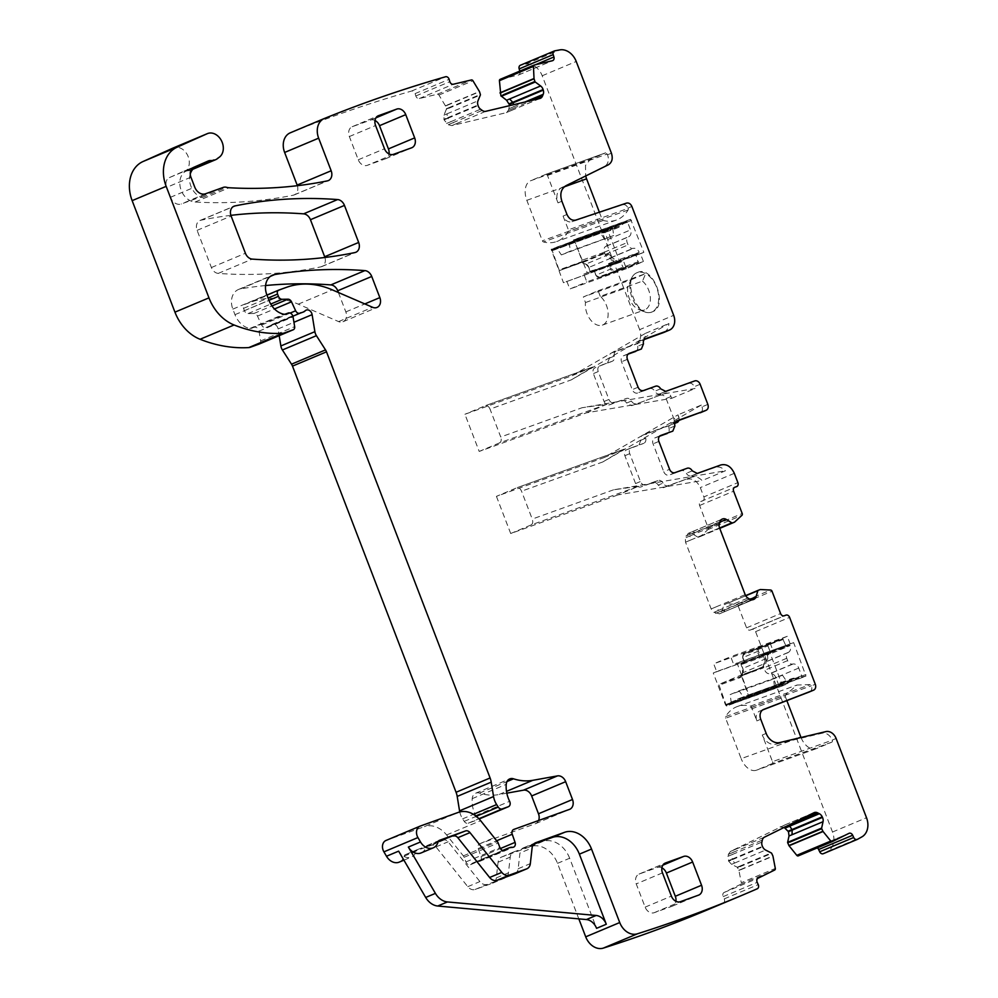 <?xml version="1.0" encoding="UTF-8"?>
<svg xmlns="http://www.w3.org/2000/svg" width="998" height="998" viewBox="0 0 998 998"><rect width="100%" height="100%" fill="white"/><g stroke="black" fill="none" stroke-linecap="round" stroke-linejoin="round"><path stroke-width="0.75" stroke-dasharray="4.99 3.74" d="M635.065 344.51L639.93 342.464A12.45 9.618 67.2 0 0 640.292 342.326A12.45 9.618 67.2 0 0 645.556 333.307L572.278 375.622L464.931 414.27L479.19 451.433L586.55 412.798L671.666 398.327L670.968 396.518A4.978 3.842 67.2 0 0 665.566 393.175L631.647 405.675L626.594 403.08L631.447 401.046A4.978 3.842 67.2 0 0 626.395 398.452L614.331 402.805A4.978 3.842 67.2 0 1 608.93 399.45L598.226 371.58A4.978 3.842 67.2 0 1 599.923 365.68A4.978 3.842 67.2 0 1 600.06 365.63L612.236 361.251A4.978 3.842 67.2 0 0 612.373 361.189L607.37 363.297L609.454 358.132A4.978 3.842 67.2 0 1 611.387 353.03A4.978 3.842 67.2 0 1 611.537 352.98L635.065 344.51A12.45 9.618 67.2 0 0 635.427 344.372A12.45 9.618 67.2 0 0 639.656 329.639L673.675 315.343M663.969 332.371A12.45 9.618 67.2 0 0 668.872 323.502L571.33 379.851L490.03 409.118C488.783 406.361 487.211 405.225 485.34 405.687L464.931 414.27M645.556 333.307L668.872 323.502M639.93 342.464L616.402 350.934A4.978 3.842 67.2 0 0 616.253 350.997A4.978 3.842 67.2 0 0 614.319 356.099A4.978 3.842 67.2 0 1 612.373 361.189M612.236 361.251L595.207 367.676C593.111 368.724 592.5 370.707 593.373 373.614L604.064 401.495C605.362 404.24 607.158 405.35 609.466 404.839L626.395 398.452M626.594 403.08A4.978 3.842 67.2 0 0 621.542 400.497M631.647 405.675L665.566 393.175M691.651 477.206L663.258 487.723L658.206 485.128L663.059 483.094A4.978 3.842 -112.8 0 0 668.124 485.677L691.651 477.206A12.45 9.618 -112.8 0 1 702.093 480.587L618.061 494.883L638.471 486.313L531.111 524.948C532.782 523.925 533.157 521.966 532.246 519.072L521.542 491.203C520.282 488.446 518.723 487.311 516.839 487.773L496.43 496.355L603.79 457.708L678.004 414.844L678.702 416.653L673.837 418.686L666.115 398.564A4.978 3.842 67.2 0 0 660.713 395.22M673.837 418.686C674.698 421.605 674.087 423.576 672.003 424.637L642.949 435.103A4.978 3.842 67.2 0 0 642.799 435.153A4.978 3.842 67.2 0 0 640.866 440.255L638.782 445.407L643.785 443.312A4.978 3.842 -112.8 0 1 643.635 443.374L626.719 449.749A4.978 3.842 67.2 0 0 626.569 449.811A4.978 3.842 67.2 0 0 624.873 455.699L635.576 483.581A4.978 3.842 67.2 0 0 640.978 486.924L645.843 484.878A4.978 3.842 67.2 0 1 640.442 481.535L629.738 453.666A4.978 3.842 67.2 0 1 631.422 447.765A4.978 3.842 67.2 0 1 631.572 447.715L643.635 443.374M658.206 485.128A4.978 3.842 67.2 0 0 653.154 482.545L640.978 486.924M686.786 479.252C692.55 477.967 697.053 480.749 700.297 487.61L703.864 496.904L737.884 482.62M698.338 537.236L700.584 536.388L707.906 529.601A1.659 1.285 67.2 0 0 708.181 527.83L699.61 505.487A3.318 2.557 67.2 0 1 700.733 501.557A3.318 2.557 67.2 0 1 700.833 501.52L702.642 500.871A3.318 2.557 67.2 0 0 702.729 500.834A3.318 2.557 67.2 0 0 703.864 496.904M700.409 536.487L734.603 522.091M697.827 537.161L692.288 533.73L688.271 533.369L685.302 537.91L685.539 542.188L711.162 608.942L713.869 612.335L719.608 613.745L721.978 611.088L723.862 604.988L726.332 603.703L724.199 604.601L726.469 603.827L736.599 604.326L770.618 590.043M685.888 536.026L690.292 534.179L692.026 531.784L688.109 533.431L721.953 519.222M721.978 611.088L725.01 609.815L723.4 612.161L719.608 613.745L753.615 599.461M823.387 853.652A2027.624 1565.949 67.2 0 0 827.853 851.182A16.592 12.812 67.2 0 0 832.507 832.02L755.586 631.647A3.318 2.557 67.2 0 0 751.981 629.414L750.172 630.075A3.318 2.557 67.2 0 1 746.566 627.842L737.996 605.499A1.659 1.285 67.2 0 0 736.599 604.326M817.275 847.888A3.318 2.557 67.2 0 0 815.054 847.601A3.318 2.557 67.2 0 0 814.954 847.651L848.961 833.355M798.363 855.835L814.954 847.651M784.166 827.429L780.012 826.98L814.218 812.609M785.114 824.835L730.436 851.444L728.303 854.388L728.665 861.199L731.571 864.343L737.26 867.225L738.869 870.256L741.289 882.719L775.309 868.435M707.033 910.014A2027.612 1565.949 67.2 0 0 723.325 903.04A3.318 2.557 67.2 0 0 724.224 898.886L723.176 896.628A3.318 2.557 67.2 0 1 724.086 892.486L740.678 884.303A1.659 1.285 67.2 0 0 741.289 882.719M399.237 862.122A12.45 9.618 67.2 0 0 404.065 856.222A3.318 2.557 67.2 0 1 405.363 854.65A3.318 2.557 67.2 0 1 405.45 854.612L431.523 845.231A4.978 3.842 67.2 0 1 435.964 846.89L467.775 886.673A8.296 6.412 67.2 0 0 475.173 889.455L492.613 883.18A8.296 6.412 67.2 0 0 492.85 883.08A8.296 6.412 67.2 0 0 496.305 877.903L498.077 862.222A8.296 6.412 67.2 0 1 501.532 857.057A8.296 6.412 67.2 0 1 501.782 856.958L530.499 846.628A24.888 19.224 67.2 0 1 557.508 863.345L578.828 918.859M420.245 826.082L386.238 840.378L424.387 826.643L458.406 812.36M538.596 820.506A8.296 6.412 67.2 0 1 535.664 823.6A8.296 6.412 67.2 0 1 535.427 823.699L479.801 843.722A4.154 3.206 67.2 0 0 479.676 843.759A4.154 3.206 67.2 0 0 478.217 848.525L481.048 856.671A4.154 3.206 67.2 0 1 479.589 861.424A4.154 3.206 67.2 0 1 478.279 861.598A8.296 6.412 67.2 0 0 475.921 861.86L473.376 862.771A8.296 6.412 67.2 0 0 473.139 862.871A8.296 6.412 67.2 0 0 471.405 864.068A4.154 3.206 67.2 0 1 470.545 864.667A4.154 3.206 67.2 0 1 465.916 861.935L464.132 857.282A4.154 3.206 67.2 0 0 463.334 855.885L446.617 834.964A24.888 19.224 67.2 0 0 424.387 826.643M506.822 793.16L498.763 794.608L506.497 791.364M459.754 811.935A16.592 12.812 67.2 0 0 462.623 818.859L464.232 821.379A4.154 3.206 67.2 0 0 468.249 823.2L474.3 821.017A4.154 3.206 67.2 0 0 474.412 820.98A4.154 3.206 67.2 0 0 475.622 815.603A26.547 20.509 67.2 0 1 472.216 798.637A8.296 6.412 67.2 0 1 475.697 793.198A8.296 6.412 67.2 0 1 479.502 793.098A58.084 44.86 67.2 0 0 498.763 794.608M338.384 292.501L345.832 311.9A8.296 6.412 67.2 0 1 343.013 321.73A8.296 6.412 67.2 0 1 338.596 321.593L298.252 304.153A91.267 70.496 67.2 0 0 252.369 301.646L244.76 304.39A3.318 2.557 67.2 0 0 244.66 304.427A3.318 2.557 67.2 0 0 243.537 308.357L244.41 310.64A4.154 3.206 67.2 0 0 248.078 313.572L253.941 313.484A4.154 3.206 67.2 0 1 257.472 316.092L261.626 325.049A4.154 3.206 67.2 0 0 265.992 327.506L269.285 326.321A8.296 6.412 67.2 0 0 269.522 326.234A8.296 6.412 67.2 0 0 271.194 325.086A4.978 3.842 67.2 0 1 272.204 324.4A4.978 3.842 67.2 0 1 278.093 328.928L279.191 335.665M265.58 285.54A580.824 448.576 67.2 0 0 240.693 288.834A16.592 12.812 67.2 0 0 238.485 289.482A16.592 12.812 67.2 0 0 232.846 309.118L234.967 314.669A19.91 15.382 67.2 0 0 249.824 328.504A4.154 3.206 67.2 0 0 251.234 328.417L288.272 313.035M259.368 343.986A3.318 2.557 67.2 0 0 260.628 340.929L259.031 331.149A4.154 3.206 67.2 0 0 254.253 327.332M297.367 185.703A8.296 6.412 67.2 0 1 294.323 194.884A8.296 6.412 67.2 0 1 293.387 195.171A604.064 466.515 67.2 0 1 195.109 202.033A16.592 12.812 67.2 0 1 180.85 189.346A16.592 12.812 67.2 0 1 185.079 171.619A13.273 10.254 67.2 0 0 187.624 155.351A13.273 10.254 67.2 0 0 173.577 147.829M446.343 108.732L448.476 107.834L446.331 109.331L445.395 105.788L438.933 95.047A1.659 1.285 67.2 0 0 437.398 94.236L419.31 98.528A3.318 2.557 67.2 0 1 415.829 95.97L415.106 93.6A3.318 2.557 67.2 0 0 411.625 91.03A2027.612 1565.949 67.2 0 0 290.742 132.622A2028.809 1566.86 67.2 0 0 290.393 132.771M446.331 109.331L443.973 115.119L444.06 119.885L448.202 124.713L451.807 125.598L505.849 112.774L508.444 110.416L509.529 105.676M506.373 112.599L511.3 110.528L506.373 112.599M519.846 71.083L519.896 71.27A3.318 2.557 67.2 0 1 518.673 74.925A3.318 2.557 67.2 0 1 518.361 75.025L500.285 79.316M639.656 329.639L542.201 75.761A16.592 12.812 67.2 0 0 525.759 64.184A2027.624 1565.949 67.2 0 0 520.707 65.132L554.713 50.848M230.887 215.356A580.824 448.576 67.2 0 0 200.847 220.234A8.296 6.412 67.2 0 0 199.924 220.521A8.296 6.412 67.2 0 0 197.105 230.338L211.389 267.539A8.296 6.412 67.2 0 0 218.25 273.402A580.824 448.576 67.2 0 0 320.919 266.84A8.296 6.412 67.2 0 0 321.843 266.566A8.296 6.412 67.2 0 0 324.911 257.484M558.007 202.868L547.49 175.473A1.659 1.048 70.2 0 0 545.918 174.326L605.674 152.819L607.533 154.802A9.955 7.685 -112.8 0 1 604.476 166.429L562.074 187.35A13.273 10.254 -112.8 0 0 558.007 202.868L561.886 201.234M545.956 174.313L605.674 152.819L590.342 159.268L585.489 165.481L585.664 175.997M599.374 212.2L602.093 219.298A1.659 1.048 -109.8 0 0 603.191 220.458A49.788 31.599 -109.8 0 0 616.365 220.059A49.788 31.599 -109.8 0 0 628.079 210.004A1.659 1.048 -109.8 0 0 628.091 208.37L568.373 229.864A1.659 1.048 -109.8 0 1 568.349 231.499A49.788 31.599 -109.8 0 1 556.635 241.553A49.788 31.599 -109.8 0 1 543.461 241.953A1.659 1.048 -109.8 0 1 542.363 240.792L526.832 200.324A16.592 10.529 70.2 0 1 530.612 180.763L590.342 159.268M566.964 214.458L563.084 216.092A8.296 6.412 -112.8 0 0 571.979 221.706L622.652 204.74A4.978 3.842 -112.8 0 1 627.991 208.108L628.091 208.37M643.411 261.513L640.442 253.766L643.847 252.344L630.636 219.311L618.96 226.509L607.745 228.929L607.782 230.438L620.032 262.349L623.438 260.915L626.407 268.662L643.411 261.513L586.824 281.885L583.855 274.138L640.442 253.766M637.485 272.541C652.892 264.67 668.86 306.274 652.53 311.738C637.136 319.61 621.155 277.993 637.485 272.541L637.198 272.629A20.995 13.323 70.2 0 1 645.681 273.614A20.995 13.323 70.2 0 1 658.356 293.699A20.995 13.323 70.2 0 1 651.831 311.987A20.995 13.323 70.2 0 1 651.42 312.149A20.995 13.323 70.2 0 1 644.321 311.8A20.995 13.323 70.2 0 1 630.911 279.827A20.995 13.323 70.2 0 1 631.946 277.419A20.995 13.323 70.2 0 1 636.786 272.791A20.995 13.323 70.2 0 1 637.198 272.629M652.53 311.738L651.42 312.149M644.371 339.47L639.718 341.141L645.269 338.809M643.473 343.848L637.635 346.294A4.978 3.842 -112.8 0 1 639.581 341.191A4.978 3.842 -112.8 0 1 639.718 341.141M637.635 346.294A4.978 3.842 -112.8 0 1 635.838 351.333M628.041 354.153L623.388 355.824A4.978 3.842 -112.8 0 0 623.251 355.887A4.978 3.842 -112.8 0 0 621.554 361.775L632.258 389.657A4.978 3.842 -112.8 0 0 637.66 393L649.723 388.659A4.978 3.842 -112.8 0 1 654.775 391.241A4.978 3.842 -112.8 0 0 659.84 393.836L688.894 383.369A4.978 3.842 -112.8 0 1 694.296 386.713L694.995 388.521L582.034 407.733L500.734 436.987L490.03 409.118M631.447 401.046A4.978 3.842 67.2 0 0 636.512 403.629M671.666 398.327L694.995 388.521M707.856 404.402L702.031 406.847L701.332 405.051L678.004 414.844M678.702 416.653A4.978 3.842 -112.8 0 1 678.852 420.482M674.86 423.327L647.802 433.057A4.978 3.842 67.2 0 0 647.665 433.12A4.978 3.842 67.2 0 0 645.718 438.209A4.978 3.842 -112.8 0 1 643.785 443.312M663.059 483.094A4.978 3.842 67.2 0 0 658.006 480.5L645.843 484.878M720.805 464.968L714.98 467.413A12.45 9.618 -112.8 0 1 725.421 470.794L702.093 480.587M692.288 533.73L695.307 532.458L692.363 531.672L688.682 533.219M685.539 542.188L690.466 540.118L689.967 535.951L685.302 537.91M711.162 608.942L716.09 606.871L718.523 610.377L713.869 612.335M715.578 613.396L719.995 611.537L722.939 612.323L719.184 613.907M745.731 595.794L724.186 604.613M797.839 738.258L741.165 758.655L725.633 718.198L785.351 696.704L785.376 695.07L797.09 685.015L810.264 684.616L811.399 685.9L815.291 684.266M785.351 696.704L786.848 700.608M801.02 737.51A16.592 10.529 -109.8 0 0 816.227 748.7A16.592 10.529 -109.8 0 0 816.551 748.575L831.858 742.138A1.659 1.048 -109.8 0 0 832.232 740.179L772.514 761.674L762.285 735.027A13.273 10.254 67.2 0 0 775.833 744.196L779.712 742.562M775.833 744.196L822.04 733.231A9.955 7.685 67.2 0 1 832.207 740.104L832.232 740.179M790.254 644.059L787.285 636.312L770.281 643.461L773.25 651.207L769.845 652.63L782.095 684.541L783.056 685.663L785.975 684.441L794.732 678.465L805.96 676.045L793.66 642.637L733.667 664.431L730.698 656.684L713.695 663.832L716.664 671.567L773.25 651.207M814.019 812.696L784.927 824.922L788.22 825.171L783.567 827.117M730.436 851.444L735.351 849.385L732.956 852.442L728.303 854.388M727.866 856.359L732.283 854.513L732.183 859.091L728.415 860.663M731.571 864.343L734.59 863.07L732.332 859.652L728.665 861.199M737.26 867.225L739.481 866.289L737.672 867.674M738.944 870.505L740.553 869.545L738.869 870.256M723.325 903.04L757.332 888.744M557.508 863.345L569.658 858.243L596.567 928.327M569.658 858.243A24.888 19.224 67.2 0 0 542.638 841.526L513.92 851.855A8.296 6.412 67.2 0 0 513.683 851.955A8.296 6.412 67.2 0 0 510.228 857.12L508.456 872.801A8.296 6.412 67.2 0 1 505 877.978A8.296 6.412 67.2 0 1 504.763 878.065L487.323 884.353A8.296 6.412 67.2 0 1 479.913 881.571L448.114 841.788A4.978 3.842 67.2 0 0 443.673 840.129L417.601 849.51A3.318 2.557 67.2 0 0 417.501 849.548A3.318 2.557 67.2 0 0 416.216 851.119A12.45 9.618 67.2 0 1 411.388 857.02A12.45 9.618 67.2 0 1 398.639 851.144M190.256 173.976A16.592 12.812 67.2 0 0 189.533 178.804A16.592 12.812 67.2 0 0 193.35 190.818A16.592 12.812 67.2 0 0 198.215 195.633A16.592 12.812 67.2 0 0 202.295 197.529A8.296 6.412 67.2 0 0 198.976 197.604L223.278 187.399M191.08 170.009A16.592 12.812 67.2 0 0 193.812 168.3A16.592 12.812 67.2 0 0 192.839 169.273M411.625 91.03L445.632 76.746M445.395 105.788L447.191 105.314L445.507 106.025M443.973 115.119L446.992 113.847L447.553 117.789L443.885 119.336M446.555 123.49L450.959 121.644L447.815 118.3L444.06 119.885M451.807 125.598L456.722 123.527L452.855 122.754L448.202 124.713M539.868 98.478L510.764 110.703L513.109 108.458L508.444 110.416M509.18 108.632L513.583 106.774L513.658 104.703M545.918 174.326L530.612 180.763M563.084 216.092L568.373 229.864M583.855 274.138L587.261 272.704L574.037 239.682L562.373 246.88L551.146 249.3L563.446 282.708L623.438 260.915M643.847 252.344L587.261 272.704M630.636 219.311L574.037 239.682M627.717 220.546L571.118 240.905M610.664 227.706L554.065 248.065M607.745 228.929L551.146 249.3M620.032 262.349L563.446 282.708M566.839 281.286L569.821 289.021L586.824 281.885M626.407 268.662L569.821 289.021M191.005 170.047A16.592 12.812 67.2 0 1 186.377 170.77A8.296 6.412 67.2 0 0 184.019 171.157A8.296 6.412 67.2 0 0 183.944 171.182L169.386 177.594A8.296 6.412 67.2 0 0 166.641 187.387L170.446 197.305A9.955 7.685 67.2 0 0 181.249 203.991L198.976 197.604M421.106 852.941A12.45 9.618 67.2 0 0 425.934 847.04L438.085 841.938M438.247 841.489L427.319 845.431A3.318 2.557 67.2 0 0 427.219 845.468A3.318 2.557 67.2 0 0 425.934 847.04M514.956 873.786A8.296 6.412 67.2 0 0 518.174 868.722L519.946 853.04L532.096 847.938M533.631 844.183L523.651 847.776A8.296 6.412 67.2 0 0 523.401 847.863A8.296 6.412 67.2 0 0 519.946 853.04M831.858 742.138L772.128 763.632A1.659 1.048 -109.8 0 0 772.514 761.674M772.128 763.632L756.821 770.069A16.592 10.529 -109.8 0 1 756.496 770.194A16.592 10.529 -109.8 0 1 741.165 758.655M762.721 709.915L759.815 711.038A8.296 6.412 67.2 0 0 759.678 711.087A8.296 6.412 67.2 0 0 756.858 720.905L751.631 707.283A1.659 1.048 -109.8 0 0 750.533 706.11A49.788 31.599 -109.8 0 0 737.36 706.522A49.788 31.599 -109.8 0 0 725.646 716.564A1.659 1.048 -109.8 0 0 725.633 718.198M809.79 691.751A4.978 3.842 67.2 0 0 811.399 685.9M714.98 467.413L691.439 475.884A4.978 3.842 -112.8 0 1 686.387 473.289A4.978 3.842 67.2 0 0 681.335 470.707L669.171 475.085A4.978 3.842 67.2 0 1 663.77 471.742L669.596 469.297M659.553 436.238L654.9 437.91A4.978 3.842 67.2 0 0 654.75 437.972A4.978 3.842 67.2 0 0 653.066 443.861L663.77 471.742M675.783 421.58L671.13 423.264A4.978 3.842 67.2 0 0 670.98 423.314A4.978 3.842 67.2 0 0 669.047 428.416A4.978 3.842 -112.8 0 1 667.25 433.456M702.031 406.847A4.978 3.842 -112.8 0 1 700.471 412.685M661.886 867.848A8.296 6.412 67.2 0 0 657.383 867.474L639.294 873.986A8.296 6.412 67.2 0 0 639.044 874.086A8.296 6.412 67.2 0 0 636.225 883.904L645.145 907.132A8.296 6.412 67.2 0 0 654.152 912.708L672.253 906.196A8.296 6.412 67.2 0 0 672.49 906.097A8.296 6.412 67.2 0 0 675.895 901.306M374.999 120.496A8.296 6.412 67.2 0 0 370.507 120.109L352.406 126.634A8.296 6.412 67.2 0 0 352.169 126.721A8.296 6.412 67.2 0 0 349.35 136.539L358.257 159.78A8.296 6.412 67.2 0 0 367.264 165.344L385.365 158.832A8.296 6.412 67.2 0 0 385.602 158.744A8.296 6.412 67.2 0 0 389.008 153.942M572.278 375.622L592.775 367.014L485.34 405.687L592.687 367.052L571.33 379.851M586.55 412.798L606.959 404.227L582.034 407.733M606.959 404.227L499.599 442.863C501.27 441.84 501.645 439.881 500.734 436.987M499.599 442.863L479.19 451.433M701.332 405.051L602.842 461.937L521.542 491.203M638.471 486.313L613.545 489.818L725.421 470.794M496.43 496.355L510.702 533.518L618.061 494.883M787.285 636.312L730.698 656.684M770.281 643.461L713.695 663.832M716.664 671.567L713.258 673.001L725.509 704.9L726.469 706.023L729.388 704.8L738.146 698.825L749.361 696.417L737.073 662.996L733.667 664.431M769.845 652.63L713.258 673.001M783.056 685.663L726.469 706.023M785.975 684.441L729.388 704.8M803.041 677.268L746.442 697.639M805.96 676.045L749.361 696.417M793.66 642.637L737.073 662.996M551.769 250.835L604.738 231.773L607.707 239.52A5.813 4.491 67.2 0 1 606.185 246.157L605.636 246.494A4.978 3.842 67.2 0 0 604.339 252.182L605.225 254.515A4.978 3.842 67.2 0 0 610.052 257.995L610.701 257.896A5.813 4.491 67.2 0 1 616.327 261.975L639.169 252.382L638.982 253.355L635.826 254.677L638.308 262.636L623.713 268.761L620.269 261.214L590.392 271.306L588.907 267.439A5.813 4.491 67.2 0 0 585.315 263.609L581.846 262.299A3.318 2.557 67.2 0 0 580.3 262.249L559.08 269.884L551.956 249.849L607.358 229.777A49.788 31.599 -109.8 0 0 615.666 228.604A49.788 31.599 -109.8 0 0 624.361 222.629L626.794 221.606L627.58 222.18L630.549 229.914A5.813 4.491 67.2 0 1 629.027 236.563L628.478 236.9A4.978 3.842 67.2 0 0 627.181 242.589L628.066 244.909A4.978 3.842 67.2 0 0 632.894 248.402L633.543 248.302A5.813 4.491 67.2 0 1 639.169 252.382L613.234 261.713L611.749 257.846A5.813 4.491 67.2 0 0 608.156 254.016L604.688 252.694A3.318 2.557 67.2 0 0 603.129 252.656L581.921 260.291L574.611 241.242L627.58 222.18M559.08 269.884L559.866 270.458L559.08 269.884M620.269 261.214L591.178 271.88A0.836 0.636 -112.8 0 1 590.28 271.319L588.783 267.452A4.978 3.842 67.2 0 0 585.714 264.171L607.582 254.989L604.114 253.667A2.495 1.921 67.2 0 0 602.942 253.629L559.866 270.458L581.073 262.823L580.3 262.249M581.734 261.264L581.921 260.291M551.956 249.849L554.389 248.839A49.788 31.599 70.2 0 0 557.221 248.814L561.35 254.902L570.382 251.109L569.334 243.724A49.788 31.599 70.2 0 0 571.392 241.691L573.825 240.668L574.611 241.242M600.272 296.344L598.126 290.742L583.343 296.942L585.502 302.544A16.592 10.529 70.2 0 0 593.224 322.678A16.592 10.529 70.2 0 0 602.368 325.123A16.592 10.529 70.2 0 0 608.081 312.536A16.592 10.529 70.2 0 0 600.272 296.344L642.5 281.137L645.681 273.614L630.911 279.827L631.946 277.419M642.5 281.137A16.592 10.529 70.2 0 1 650.297 297.08A16.592 10.529 70.2 0 1 644.92 309.792A16.592 10.529 70.2 0 1 644.596 309.929A16.592 10.529 70.2 0 1 638.982 309.654A16.592 10.529 70.2 0 1 635.452 307.471A16.592 10.529 70.2 0 1 627.73 287.349L630.911 279.827L583.343 296.942M603.79 457.708L624.286 449.1L516.839 487.773L624.199 449.137L602.842 461.937M531.111 524.948L510.702 533.518M748.55 695.856L746.13 696.878A49.788 31.599 70.2 0 0 743.298 696.891L739.169 690.803L730.124 694.596L731.172 701.981A49.788 31.599 70.2 0 0 729.114 704.014L726.669 705.05L725.908 704.463L718.785 684.441L740.653 675.259L741.427 675.821L740.653 675.259L761.873 667.612L762.647 668.186L741.427 675.821L748.55 695.856L799.099 677.804A49.788 31.599 -109.8 0 0 790.79 678.977A49.788 31.599 -109.8 0 0 782.083 684.952L779.663 685.975L778.877 685.401L775.895 677.667A5.813 4.491 -112.8 0 0 770.269 673.588L769.62 673.687A4.978 3.842 -112.8 0 1 764.792 670.194L763.907 667.874A4.978 3.842 -112.8 0 1 765.204 662.185L765.765 661.849A5.813 4.491 -112.8 0 0 767.275 655.199L741.339 664.543L742.824 668.41A5.813 4.491 -112.8 0 1 742.687 673.575L740.953 676.769A3.318 2.557 -112.8 0 1 739.805 677.779L718.597 685.414M598.126 290.742L645.681 273.614M585.502 302.544L627.73 287.349M768.136 644.945L782.719 638.832L786.175 646.367L760.239 655.698L759.441 656.896L757.37 651.482A3.318 2.557 -112.8 0 1 758.492 647.552A3.318 2.557 -112.8 0 1 758.592 647.515L744.009 653.64L743.822 654.613A2.495 1.921 67.2 0 0 742.899 657.595L742.786 657.607A3.318 2.557 -112.8 0 1 743.909 653.678A3.318 2.557 -112.8 0 1 744.009 653.64L768.136 644.945L767.949 645.931L743.822 654.613M748.75 694.87L801.718 675.808L798.737 668.061A5.813 4.491 -112.8 0 0 793.111 663.994L792.462 664.094A4.978 3.842 -112.8 0 1 787.634 660.601L786.748 658.281A4.978 3.842 -112.8 0 1 788.046 652.592L788.595 652.255A5.813 4.491 -112.8 0 0 790.117 645.606L789.356 645.032L786.175 646.367M783.505 639.394L759.366 648.076A2.495 1.921 -112.8 0 0 758.455 651.058L760.239 655.698L789.356 645.032L763.395 654.376A0.836 0.636 67.2 0 0 763.096 655.362L764.58 659.241L742.824 668.41M767.949 645.931L770.631 652.904L767.474 654.226L767.275 655.199L790.117 645.606L764.181 654.95L763.395 654.376A0.836 0.836 0 0 0 763.37 654.389L760.214 655.711M770.631 652.904L741.526 663.558A0.836 0.636 67.2 0 0 741.227 664.556L742.712 668.423A4.978 3.842 -112.8 0 1 742.587 672.852L740.853 676.045A2.495 1.921 -112.8 0 1 739.992 676.806L718.785 684.441M758.455 651.058L742.786 657.607L744.87 663.021L742.899 657.595M801.718 675.808L801.531 676.794M729.114 704.014L782.083 684.952M731.172 701.981L774.498 686.399A49.788 31.599 70.2 0 1 781.135 682.457A49.788 31.599 70.2 0 1 786.611 681.31L743.298 696.891M746.13 696.878L799.099 677.804M774.498 686.399L773.45 679.014L730.124 694.596M739.169 690.803L782.482 675.209L773.45 679.014M782.482 675.209L786.611 681.31M617.101 262.549L591.153 271.88L590.255 271.356L593.922 269.784L595.993 275.211A3.318 2.557 67.2 0 0 599.598 277.444L614.182 271.319L614.369 270.333A2.495 1.921 -112.8 0 1 611.662 268.662L610.576 269.086A3.318 2.557 67.2 0 0 614.182 271.319L638.308 262.636M635.826 254.677L609.878 264.021L613.046 262.686L613.234 261.713L612.148 262.137L610.651 258.257L611.749 257.846M594.334 270.545L595.831 275.286L610.576 269.086L608.493 263.672L609.878 264.021L611.662 268.662M604.738 231.773L604.925 230.788M571.392 241.691L624.361 222.629M569.334 243.724L612.66 228.13A49.788 31.599 70.2 0 1 606.011 232.072A49.788 31.599 70.2 0 1 600.534 233.22L557.221 248.814M554.389 248.839L607.358 229.777M612.66 228.13L613.708 235.516L570.382 251.109M561.35 254.902L613.708 235.516M604.663 239.32L600.534 233.22M611.537 352.98L616.402 350.934M542.201 75.761L576.22 61.464M611.412 153.168L607.533 154.802M631.884 206.474L627.991 208.108M609.454 358.132L614.319 356.099M598.226 371.58L593.373 373.614M608.93 399.45L604.064 401.495M614.331 402.805L609.466 404.839M666.115 398.564L670.968 396.518M700.134 384.267L694.296 386.713M642.949 435.103L647.802 433.057M640.866 440.255L645.718 438.209M626.719 449.749L631.572 447.715M624.873 455.699L629.738 453.666M635.576 483.581L640.442 481.535M653.154 482.545L658.006 480.5M668.124 485.677L663.258 487.723M734.316 473.326L700.297 487.61M700.833 501.52L734.653 487.311M699.61 505.487L733.617 491.203M708.181 527.83L742.2 513.533M707.906 529.601L741.926 515.317M700.471 536.338L719.695 528.266M700.047 536.225L719.595 528.017M695.307 532.458L719.77 522.179M692.363 531.672L721.716 519.334M690.292 534.179L719.907 521.742M689.967 535.951L719.321 523.626M690.466 540.118L719.558 527.905M716.09 606.871L745.182 594.658M718.523 610.377L747.889 598.039M719.995 611.537L749.598 599.099M722.939 612.323L753.203 599.611M725.01 609.815L749.997 599.324M727.954 603.154L760.289 589.569M728.116 603.141L760.488 589.544M737.996 605.499L772.015 591.215M746.566 627.842L780.586 613.545M750.172 630.075L784.191 615.778M751.981 629.414L786 615.13M755.586 631.647L789.605 617.363M832.207 740.104L836.099 738.47M832.507 832.02L866.514 817.724M827.853 851.182L861.873 836.885M788.22 825.171L791.763 823.674M735.351 849.385L764.456 837.16M732.956 852.442L762.322 840.104M732.283 854.513L761.886 842.075M732.183 859.091L762.435 846.379M732.332 859.652L762.684 846.903M734.59 863.07L765.591 850.047M739.481 866.289L771.267 852.941M739.805 866.775L771.691 853.39M740.553 869.545L772.889 855.96M740.591 869.807L772.963 856.209M740.678 884.303L774.697 870.006M724.086 892.486L758.106 878.203M723.176 896.628L757.195 882.344M724.224 898.886L758.243 884.602M530.499 846.628L542.638 841.526M501.782 856.958L513.92 851.855M498.077 862.222L510.228 857.12M496.305 877.903L508.456 872.801M492.613 883.18L504.763 878.065M475.173 889.455L487.323 884.353M467.775 886.673L479.913 881.571M435.964 846.89L448.114 841.788M431.523 845.231L443.673 840.129M405.45 854.612L417.601 849.51M404.065 856.222L416.216 851.119M446.617 834.964L480.637 820.68M463.334 855.885L497.353 841.601M464.132 857.282L498.152 842.998M465.916 861.935L499.936 847.639M471.405 864.068L503.528 850.583M473.376 862.771L507.396 848.487M475.921 861.86L509.941 847.576M478.279 861.598L512.298 847.314M481.048 856.671L500.385 848.55M478.217 848.525L496.68 840.765M479.801 843.722L494.21 837.659L479.676 843.759M535.427 823.699L569.446 809.403M479.502 793.098L506.984 781.559M472.216 798.637L506.236 784.341M475.622 815.603L509.641 801.319M468.249 823.2L478.915 818.722M464.232 821.379L476.296 816.314M462.623 818.859L473.426 814.318M278.093 328.928L293.936 322.279M271.194 325.086L305.213 310.79M269.285 326.321L292.95 316.378L269.522 326.234M265.992 327.506L292.901 316.204M261.626 325.049L290.156 313.073M257.472 316.092L274.475 308.956M253.941 313.484L271.943 305.924M248.078 313.572L270.745 304.053M244.41 310.64L268.961 300.323M243.537 308.357L268.088 298.04M244.76 304.39L266.953 295.071M252.369 301.646L286.389 287.362M298.252 304.153L332.272 289.857M338.596 321.593L372.616 307.297M345.832 311.9L364.819 303.928M240.693 288.834L270.483 276.321M232.846 309.118L266.853 294.834M234.967 314.669L268.986 300.373M249.824 328.504L283.844 314.22M251.234 328.417L285.253 314.121M259.031 331.149L293.05 316.865M260.628 340.929L294.647 326.633M185.079 171.619L219.098 157.335M195.109 202.033L229.128 187.749M202.295 197.529L226.596 187.325M193.812 168.3L218.113 158.096M293.387 195.171L327.394 180.875M415.106 93.6L449.125 79.304M415.829 95.97L449.849 81.674M419.31 98.528L453.329 84.244M437.398 94.236L471.418 79.952M438.933 95.047L472.94 80.763M447.042 105.089L479.414 91.492M447.191 105.314L479.527 91.729M448.476 107.834L480.362 94.436M448.551 108.395L480.35 95.047M446.992 113.847L477.98 100.823M447.553 117.789L477.905 105.04M447.815 118.3L478.079 105.601M450.959 121.644L480.562 109.206M452.855 122.754L482.221 110.429M456.722 123.527L485.826 111.302M513.109 108.458L532.944 100.124M513.583 106.774L524.861 102.046M518.361 75.025L552.381 60.728M519.896 71.27L535.352 64.783M525.759 64.184L559.766 49.9M197.105 230.338L231.124 216.055M211.389 267.539L245.408 253.255M218.25 273.402L252.269 259.106M320.919 266.84L354.939 252.556M200.847 220.234L233.095 206.686M608.356 164.795L604.476 166.429M547.49 175.473L607.208 153.979M526.832 200.324L564.244 186.863M602.093 219.298L542.363 240.792M603.191 220.458L543.461 241.953M628.079 210.004L568.349 231.499M626.544 203.105L622.652 204.74M631.597 220.433L575.01 240.805M607.782 230.438L551.195 250.81M571.979 221.706L575.871 220.071M565.966 185.715L562.074 187.35M205.551 193.774L181.249 203.991M170.446 197.305L194.735 187.088M190.93 177.182L166.641 187.387M169.386 177.594L193.674 167.39M208.245 160.977L183.944 171.182M186.377 170.77L192.315 168.275M427.319 845.431L439.282 840.403M518.174 868.722L530.325 863.619M523.651 847.776L535.315 842.873M822.04 733.231L825.932 731.596M762.285 735.027L766.165 733.393M756.858 720.905L760.75 719.271M759.815 711.038L763.433 709.516M691.439 475.884L697.278 473.426M692.225 470.844L686.387 473.289M681.335 470.707L687.16 468.262M674.997 472.64L669.171 475.085M658.892 441.415L653.066 443.861M654.9 437.91L660.439 435.59M674.885 425.971L669.047 428.416M671.13 423.264L676.681 420.931M688.894 383.369L694.72 380.924M665.666 391.378L659.84 393.836M660.614 388.796L654.775 391.241M649.723 388.659L655.561 386.214M643.485 390.555L637.66 393M638.084 387.212L632.258 389.657M627.38 359.33L621.554 361.775M628.94 353.504L623.388 355.824M654.152 912.708L680.399 901.681M645.145 907.132L671.392 896.104M662.472 872.876L636.225 883.904M639.294 873.986L665.055 863.158M662.859 865.179L657.383 867.474M672.253 906.196L698.488 895.169M349.35 136.539L375.585 125.523M352.406 126.634L378.167 115.805M375.972 117.814L370.507 120.109M385.365 158.832L411.613 147.816M393.511 154.328L367.264 165.344M358.257 159.78L384.504 148.752M613.545 489.818L532.246 519.072M751.631 707.283L811.349 685.788M750.533 706.11L810.264 684.616M725.646 716.564L785.376 695.07M816.551 748.575L756.821 770.069M782.095 684.541L725.509 704.9M805.91 674.536L749.323 694.907M759.366 648.076L758.605 647.502L782.731 638.82L743.909 653.678L742.612 657.682L744.508 662.61M759.441 656.896L764.181 654.95L765.666 658.817L764.58 659.241A4.978 3.842 -112.8 0 1 764.456 663.67L742.587 672.852L742.687 673.575L742.587 672.852M744.87 663.021L741.052 664.631L741.526 663.558L744.658 662.248M788.595 652.255L765.765 661.849M767.474 654.226L741.526 663.558A0.836 0.836 0 0 0 741.052 664.631L742.537 668.51L742.45 672.976L740.703 676.17L762.721 666.864A2.495 1.921 -112.8 0 1 761.861 667.625L739.992 676.806L739.805 677.779M765.666 658.817A5.813 4.491 -112.8 0 1 765.528 663.982L763.794 667.175A3.318 2.557 -112.8 0 1 762.647 668.186M788.046 652.592L765.204 662.185M725.908 704.463L778.877 685.401M763.794 667.175L762.721 666.864L764.456 663.67L765.528 663.982M798.737 668.061L775.895 677.667M793.111 663.994L770.269 673.588M792.462 664.094L769.62 673.687M787.634 660.601L764.792 670.194M786.748 658.281L763.907 667.874M740.953 676.769L740.703 676.17L761.936 667.587L740.666 675.247M779.638 685.975L726.669 705.05L779.663 685.975M622.952 268.188L598.812 276.87L599.586 277.444L623.738 268.749M596.118 275.199A2.495 1.921 67.2 0 0 598.812 276.87M617.113 262.536L591.153 271.88A0.836 0.836 0 0 0 591.153 271.88A0.836 0.836 0 0 1 590.105 271.406L588.62 267.526L610.651 258.257A4.978 3.842 67.2 0 0 607.582 254.989L608.156 254.016M608.493 263.672L612.148 262.137A0.836 0.636 -112.8 0 0 613.046 262.686L638.982 253.355M610.701 257.896L633.543 248.302M638.495 261.651L614.369 270.333M588.907 267.439L585.315 263.609M610.052 257.995L632.894 248.402M603.129 252.656L602.942 253.629L581.073 262.823A2.495 1.921 67.2 0 1 582.246 262.848L585.714 264.171L582.034 262.861L604.114 253.667L604.688 252.694M607.707 239.52L630.549 229.914M606.185 246.157L629.027 236.563M605.636 246.494L628.478 236.9M604.339 252.182L627.181 242.589M605.225 254.515L628.066 244.909M581.846 262.299L559.853 270.458M573.825 240.668L626.794 221.606L573.838 240.668M635.427 344.372L640.292 342.326M611.387 353.03L616.253 350.997M642.799 435.153L647.665 433.12M626.569 449.811L631.422 447.765M700.733 501.557L734.753 487.274M815.054 847.601L849.073 833.305M501.532 857.057L513.683 851.955M492.85 883.08L505 877.978M405.363 854.65L417.501 849.548M403.916 860.164L411.388 857.02M470.545 864.667L504.564 850.383M473.139 862.871L502.705 850.446M479.589 861.424L513.596 847.127M535.664 823.6L569.683 809.316M475.697 793.198L509.716 778.914M272.204 324.4L306.224 310.104M244.66 304.427L266.953 295.059M343.013 321.73L377.032 307.434M238.485 289.482L272.491 275.186M294.323 194.884L328.342 180.588M518.673 74.925L552.692 60.629M321.843 266.566L355.849 252.269M199.924 220.521L233.944 206.237M616.365 220.059L556.635 241.553M562.373 246.88L618.96 226.509M511.3 110.528L540.405 98.303M184.019 171.157L208.32 160.952M427.219 845.468L439.37 840.353M523.401 847.863L535.552 842.761M759.678 711.087L763.57 709.453M723.413 612.161L753.789 599.399M691.888 531.834L722.115 519.147M654.75 437.972L660.589 435.527M670.98 423.314L676.819 420.869M629.077 353.442L623.251 355.887M639.581 341.191L645.407 338.746M639.044 874.086L665.292 863.058M672.49 906.097L698.737 895.081M352.169 126.721L378.404 115.693M385.602 158.744L411.85 147.716M737.36 706.522L797.09 685.015M816.227 748.7L756.496 770.194M738.146 698.825L794.732 678.465M638.982 309.654L644.321 311.8M602.368 325.123L644.596 309.929M781.135 682.457L790.79 678.977M623.713 268.761L599.586 277.444L595.831 275.286L593.935 270.358M606.011 232.072L615.666 228.604"/><path stroke-width="1.5" d="M663.969 332.371A12.45 9.618 67.2 0 1 663.608 332.534A12.45 9.618 67.2 0 1 663.246 332.671L669.084 330.226A12.45 9.618 67.2 0 0 669.446 330.076A12.45 9.618 67.2 0 0 673.675 315.343L631.884 206.474C630.611 203.779 628.84 202.656 626.544 203.105L575.871 220.071C572.066 220.845 569.097 218.974 566.964 214.458L561.886 201.234C559.653 194.036 561.013 188.872 565.966 185.715L608.356 164.795C612.073 162.424 613.096 158.557 611.412 153.168L576.22 61.464A16.592 12.812 67.2 0 0 559.766 49.9A2027.624 1565.949 67.2 0 0 554.713 50.848A3.318 2.557 67.2 0 0 554.414 50.948A3.318 2.557 67.2 0 0 553.191 54.603L553.915 56.973A3.318 2.557 67.2 0 1 552.692 60.629A3.318 2.557 67.2 0 1 552.381 60.728L534.292 65.02A1.659 1.285 67.2 0 0 533.443 66.404L534.017 78.53A0.836 0.636 67.2 0 0 534.067 78.792L534.903 81.499A0.836 0.636 67.2 0 0 535.252 82.011L540.617 85.965A5.813 4.491 67.2 0 1 543.099 89.57L543.274 90.119A5.813 4.491 67.2 0 1 543.199 94.336L542.463 96.12A5.813 4.491 67.2 0 1 540.405 98.303A5.813 4.491 67.2 0 1 539.868 98.478L485.826 111.302A5.813 4.491 67.2 0 1 482.221 110.429L480.562 109.206A5.813 4.491 67.2 0 1 478.079 105.601L477.905 105.04A5.813 4.491 67.2 0 1 477.98 100.823L480.35 95.047A0.836 0.636 67.2 0 0 480.362 94.436L479.527 91.729A0.836 0.636 67.2 0 0 479.414 91.492L472.94 80.763A1.659 1.285 67.2 0 0 471.418 79.952L453.329 84.244A3.318 2.557 67.2 0 1 449.849 81.674L449.125 79.304A3.318 2.557 67.2 0 0 445.632 76.746A2027.612 1565.949 67.2 0 0 324.762 118.338A2028.809 1566.86 67.2 0 0 324.4 118.475A16.592 12.812 67.2 0 0 324.288 118.525A16.592 12.812 67.2 0 0 318.649 138.173L331.161 170.77A8.296 6.412 67.2 0 1 328.342 180.588A8.296 6.412 67.2 0 1 327.394 180.875A604.064 466.515 67.2 0 1 229.128 187.749A16.592 12.812 67.2 0 1 226.596 187.325A8.296 6.412 67.2 0 0 223.278 187.399L205.551 193.774A9.955 7.685 67.2 0 1 194.735 187.088L190.93 177.182A8.296 6.412 67.2 0 1 193.674 167.39L208.245 160.977A8.296 6.412 67.2 0 1 208.32 160.952A8.296 6.412 67.2 0 1 210.678 160.566A16.592 12.812 67.2 0 0 215.381 159.805A16.592 12.812 67.2 0 0 218.113 158.096A16.592 12.812 67.2 0 1 219.098 157.335A13.273 10.254 67.2 0 0 221.581 140.943A13.273 10.254 67.2 0 0 207.409 133.62A13.273 10.254 67.2 0 0 207.235 133.695L177.008 147.255A33.196 25.636 67.2 0 0 166.167 186.352L208.969 297.866A41.492 32.036 67.2 0 0 234.093 324.986A157.647 121.756 67.2 0 0 282.821 333.282A8.296 6.412 67.2 0 0 284.23 332.995L293.2 329.777A3.318 2.557 67.2 0 0 293.287 329.739A3.318 2.557 67.2 0 0 294.647 326.633L293.05 316.865A4.154 3.206 67.2 0 0 288.272 313.035L285.253 314.121A4.154 3.206 67.2 0 1 283.844 314.22A19.91 15.382 67.2 0 1 268.986 300.373L266.853 294.834A16.592 12.812 67.2 0 1 272.491 275.186A16.592 12.812 67.2 0 1 274.712 274.55A580.824 448.576 67.2 0 1 364.881 270.608A8.296 6.412 67.2 0 1 371.73 276.458L379.851 297.616A8.296 6.412 67.2 0 1 377.032 307.434A8.296 6.412 67.2 0 1 372.616 307.297L332.272 289.857A91.267 70.496 67.2 0 0 286.389 287.362L278.779 290.094A3.318 2.557 67.2 0 0 278.679 290.131A3.318 2.557 67.2 0 0 277.556 294.061L278.43 296.344A4.154 3.206 67.2 0 0 282.097 299.288L287.96 299.2A4.154 3.206 67.2 0 1 291.491 301.808L295.645 310.765A4.154 3.206 67.2 0 0 300.011 313.222L303.305 312.037A8.296 6.412 67.2 0 0 303.542 311.937A8.296 6.412 67.2 0 0 305.213 310.79A4.978 3.842 67.2 0 1 306.224 310.104A4.978 3.842 67.2 0 1 312.112 314.644L314.881 331.673A8.296 6.412 67.2 0 0 316.416 335.677L325.523 349.899A8.296 6.412 67.2 0 1 326.508 351.832L490.093 777.978A16.592 12.812 67.2 0 1 491.216 782.145L493.561 796.554A16.592 12.812 67.2 0 0 496.642 804.563L498.251 807.083A4.154 3.206 67.2 0 0 502.268 808.904L508.319 806.733A4.154 3.206 67.2 0 0 508.431 806.683A4.154 3.206 67.2 0 0 509.641 801.319A26.547 20.509 67.2 0 1 506.236 784.341A8.296 6.412 67.2 0 1 509.716 778.914A8.296 6.412 67.2 0 1 513.521 778.814A58.084 44.86 67.2 0 0 532.782 780.324L557.47 775.895A8.296 6.412 67.2 0 1 565.666 781.684L572.503 799.498A8.296 6.412 67.2 0 1 569.683 809.316A8.296 6.412 67.2 0 1 569.446 809.403L513.82 829.425A4.154 3.206 67.2 0 0 513.696 829.475A4.154 3.206 67.2 0 0 512.224 834.228L515.068 842.374A4.154 3.206 67.2 0 1 513.596 847.127A4.154 3.206 67.2 0 1 512.298 847.314A8.296 6.412 67.2 0 0 509.941 847.576L507.396 848.487A8.296 6.412 67.2 0 0 507.146 848.587A8.296 6.412 67.2 0 0 505.425 849.785A4.154 3.206 67.2 0 1 504.564 850.383A4.154 3.206 67.2 0 1 499.936 847.639L498.152 842.998A4.154 3.206 67.2 0 0 497.353 841.601L480.637 820.68A24.888 19.224 67.2 0 0 458.406 812.36L420.245 826.082A8.296 6.412 67.2 0 0 420.008 826.182A8.296 6.412 67.2 0 0 417.937 837.559L420.507 841.963A12.45 9.618 67.2 0 0 433.257 847.838A12.45 9.618 67.2 0 0 438.085 841.938A3.318 2.557 67.2 0 1 439.37 840.353A3.318 2.557 67.2 0 1 439.469 840.316L465.542 830.935A4.978 3.842 67.2 0 1 469.983 832.606L501.782 872.389A8.296 6.412 67.2 0 0 509.192 875.159L526.632 868.884A8.296 6.412 67.2 0 0 526.869 868.796A8.296 6.412 67.2 0 0 530.325 863.619L532.096 847.938A8.296 6.412 67.2 0 1 535.552 842.761A8.296 6.412 67.2 0 1 535.789 842.674L564.506 832.332A24.888 19.224 67.2 0 1 591.527 849.049L619.733 922.539A16.592 12.812 67.2 0 0 637.385 933.816A2027.612 1565.949 67.2 0 0 741.052 895.73A2027.612 1565.949 67.2 0 0 757.332 888.744A3.318 2.557 67.2 0 0 758.243 884.602L757.195 882.344A3.318 2.557 67.2 0 1 758.106 878.203L774.697 870.006A1.659 1.285 67.2 0 0 775.309 868.435L772.963 856.209A0.836 0.636 67.2 0 0 772.889 855.96L771.691 853.39A0.836 0.636 67.2 0 0 771.267 852.941L765.591 850.047A5.813 4.491 67.2 0 1 762.684 846.903L762.435 846.379A5.813 4.491 67.2 0 1 761.886 842.075L762.322 840.104A5.813 4.491 67.2 0 1 764.456 837.16L814.019 812.696A5.813 4.491 67.2 0 1 814.218 812.609A5.813 4.491 67.2 0 1 817.587 812.834L819.346 813.719A5.813 4.491 67.2 0 1 822.24 816.863L822.489 817.387A5.813 4.491 67.2 0 1 823.038 821.703L821.641 828.078A0.836 0.636 67.2 0 0 821.716 828.689L822.913 831.272A0.836 0.636 67.2 0 0 823.051 831.496L830.798 841.04A1.659 1.285 67.2 0 0 832.382 841.551L848.961 833.355A3.318 2.557 67.2 0 1 849.073 833.305A3.318 2.557 67.2 0 1 852.666 835.239L853.702 837.497A3.318 2.557 67.2 0 0 857.294 839.418A3.318 2.557 67.2 0 0 857.407 839.368A2027.624 1565.949 67.2 0 0 861.873 836.885A16.592 12.812 67.2 0 0 866.514 817.724L836.099 738.47A9.955 7.685 67.2 0 0 825.932 731.596L779.712 742.562A13.273 10.254 67.2 0 1 766.165 733.393L760.75 719.271A8.296 6.412 67.2 0 1 763.57 709.453A8.296 6.412 67.2 0 1 763.707 709.403L813.507 690.192A4.978 3.842 67.2 0 0 813.595 690.154A4.978 3.842 67.2 0 0 815.291 684.266L789.605 617.363A3.318 2.557 67.2 0 0 786 615.13L784.191 615.778A3.318 2.557 67.2 0 1 780.586 613.545L772.015 591.215A1.659 1.285 67.2 0 0 770.618 590.043L760.488 589.544A0.836 0.636 67.2 0 0 760.289 589.569L758.218 590.317A0.836 0.636 67.2 0 0 757.881 590.691L755.997 596.804A5.813 4.491 67.2 0 1 753.789 599.399A5.813 4.491 67.2 0 1 753.615 599.461L753.203 599.611A5.813 4.491 67.2 0 1 749.598 599.099L747.889 598.039A5.813 4.491 67.2 0 1 745.182 594.658L719.558 527.905A5.813 4.491 67.2 0 1 719.321 523.626L719.907 521.742A5.813 4.491 67.2 0 1 722.115 519.147A5.813 4.491 67.2 0 1 722.278 519.072L722.702 518.923A5.813 4.491 67.2 0 1 726.307 519.434L731.846 522.865A0.836 0.636 67.2 0 0 732.357 522.94L734.428 522.204A0.836 0.636 67.2 0 0 734.603 522.091L741.926 515.317A1.659 1.285 67.2 0 0 742.2 513.533L733.617 491.203A3.318 2.557 67.2 0 1 734.753 487.274A3.318 2.557 67.2 0 1 734.852 487.236L736.661 486.587A3.318 2.557 67.2 0 0 736.749 486.55A3.318 2.557 67.2 0 0 737.884 482.62L734.316 473.326C731.072 466.465 726.569 463.671 720.805 464.968L697.278 473.426L692.225 470.844A4.978 3.842 67.2 0 0 687.16 468.262L674.997 472.64A4.978 3.842 67.2 0 1 669.596 469.297L658.892 441.415A4.978 3.842 67.2 0 1 660.589 435.527A4.978 3.842 67.2 0 1 660.726 435.465L672.802 431.124L674.885 425.971A4.978 3.842 67.2 0 1 676.819 420.869A4.978 3.842 67.2 0 1 676.956 420.807L706.023 410.353L675.783 421.58M817.275 847.888A3.318 2.557 67.2 0 1 818.647 849.523L819.695 851.781A3.318 2.557 67.2 0 0 823.275 853.702A3.318 2.557 67.2 0 0 823.387 853.652L857.182 839.455M787.709 842.986L789.855 841.439L787.622 842.374L788.894 845.568L796.778 855.336A1.659 1.285 67.2 0 0 798.363 855.835L832.27 841.588M787.622 842.374L789.019 835.987L788.47 831.683L784.166 827.429M578.828 918.859L585.714 936.835A16.592 12.812 67.2 0 0 603.366 948.1A2027.612 1565.949 67.2 0 0 707.033 910.014L741.052 895.73M386.238 840.378A8.296 6.412 67.2 0 0 385.989 840.466A8.296 6.412 67.2 0 0 383.918 851.855L386.488 856.247A12.45 9.618 67.2 0 0 399.237 862.122L403.916 860.164M538.596 820.506A8.296 6.412 67.2 0 0 538.483 813.782L572.503 799.498M506.822 793.16L523.451 790.179A8.296 6.412 67.2 0 1 531.647 795.967L538.483 813.782M279.191 335.665L280.862 345.957A8.296 6.412 67.2 0 0 282.397 349.974L291.516 364.183A8.296 6.412 67.2 0 1 292.489 366.116L456.074 792.275A16.592 12.812 67.2 0 1 457.196 796.429L459.542 810.838A16.592 12.812 67.2 0 0 459.754 811.935M265.58 285.54A580.824 448.576 67.2 0 1 330.862 284.904A8.296 6.412 67.2 0 1 337.711 290.755L338.384 292.501M173.577 147.829A13.273 10.254 67.2 0 0 173.403 147.904A13.273 10.254 67.2 0 0 173.228 147.978L142.988 161.539A33.196 25.636 67.2 0 0 132.148 200.635L174.949 312.149A41.492 32.036 67.2 0 0 200.074 339.27A157.647 121.756 67.2 0 0 248.801 347.578A8.296 6.412 67.2 0 0 250.211 347.292L259.181 344.061A3.318 2.557 67.2 0 0 259.268 344.023A3.318 2.557 67.2 0 0 259.368 343.986M297.367 185.703A8.296 6.412 67.2 0 0 297.142 185.054L331.161 170.77M324.163 118.575L290.381 132.771A16.592 12.812 67.2 0 0 290.268 132.821A16.592 12.812 67.2 0 0 284.63 152.457L297.142 185.054M513.658 104.703L513.022 102.831L509.254 104.416L509.529 105.676M509.254 104.416L506.597 100.249L500.884 95.783L499.424 80.688L533.443 66.404M533.992 65.157L500.285 79.316A1.659 1.285 67.2 0 0 499.424 80.688M520.707 65.132A3.318 2.557 67.2 0 0 520.395 65.244A3.318 2.557 67.2 0 0 519.172 68.899L519.846 71.083M324.911 257.484A8.296 6.412 67.2 0 0 324.662 256.736L310.44 219.71A8.296 6.412 67.2 0 0 303.579 213.846A580.824 448.576 67.2 0 0 230.887 215.356M564.244 186.863L586.562 178.829L585.664 175.997M586.562 178.829L599.374 212.2M667.25 433.456A4.978 3.842 -112.8 0 1 667.113 433.519L659.553 436.238M629.077 353.442L629.227 353.379C627.131 354.44 626.519 356.423 627.38 359.33L638.084 387.212C639.369 389.944 641.178 391.054 643.485 390.555L655.561 386.214A4.978 3.842 67.2 0 1 660.614 388.796L665.666 391.378L694.72 380.924A4.978 3.842 67.2 0 1 700.134 384.267L707.856 404.402C708.717 407.309 708.106 409.292 706.023 410.353L700.334 412.748A4.978 3.842 -112.8 0 1 700.184 412.798M669.084 330.226L645.556 338.684A4.978 3.842 67.2 0 0 645.407 338.746A4.978 3.842 67.2 0 0 643.473 343.848L641.39 349.001L628.94 353.504M635.838 351.333A4.978 3.842 -112.8 0 1 635.701 351.396L628.041 354.153M666.39 873.05L692.637 862.023A8.296 6.412 67.2 0 0 683.63 856.446L665.529 862.958A8.296 6.412 67.2 0 0 665.292 863.058A8.296 6.412 67.2 0 0 662.472 872.876L671.392 896.104A8.296 6.412 67.2 0 0 680.399 901.681L698.488 895.169A8.296 6.412 67.2 0 0 698.737 895.081A8.296 6.412 67.2 0 0 701.557 885.251L675.309 896.279L666.39 873.05A8.296 6.412 67.2 0 0 661.886 867.848M692.637 862.023L701.557 885.251M378.641 115.606A8.296 6.412 67.2 0 0 378.404 115.693A8.296 6.412 67.2 0 0 375.585 125.523L384.504 148.752A8.296 6.412 67.2 0 0 393.511 154.328L411.613 147.816A8.296 6.412 67.2 0 0 411.85 147.716A8.296 6.412 67.2 0 0 414.669 137.899L405.749 114.658A8.296 6.412 67.2 0 0 396.742 109.094L378.167 115.805M344.46 205.413A8.296 6.412 67.2 0 0 337.598 199.563A580.824 448.576 67.2 0 0 234.867 205.95A8.296 6.412 67.2 0 0 233.944 206.237A8.296 6.412 67.2 0 0 231.124 216.055L245.408 253.255A8.296 6.412 67.2 0 0 252.269 259.106A580.824 448.576 67.2 0 0 354.939 252.556A8.296 6.412 67.2 0 0 355.849 252.269A8.296 6.412 67.2 0 0 358.669 242.452L344.46 205.413L310.44 219.71M663.246 332.671L644.371 339.47M678.852 420.482A4.978 3.842 -112.8 0 1 677.006 422.541A4.978 3.842 -112.8 0 1 676.869 422.603L674.86 423.327M786.848 700.608L800.883 737.16A16.592 10.529 -109.8 0 0 801.02 737.51M789.031 845.78L790.591 844.857L788.894 845.568M789.019 835.987L792.05 834.715L792.138 830.136L788.47 831.683M785.326 828.016L789.73 826.157L791.988 829.575L788.233 831.159M533.631 844.183L552.368 837.434A24.888 19.224 67.2 0 1 579.376 854.163L606.285 924.248A12.45 9.618 67.2 0 0 596.143 915.465L447.441 901.942A16.592 12.812 67.2 0 1 435.415 893.372L408.357 847.065A12.45 9.618 67.2 0 0 421.106 852.941L433.257 847.838M606.285 924.248L596.567 928.327A12.45 9.618 67.2 0 0 586.412 919.557L437.723 906.022A16.592 12.812 67.2 0 1 425.697 897.452L398.639 851.144L386.488 856.247M192.839 169.273A16.592 12.812 67.2 0 0 190.256 173.976M506.597 100.249L509.616 98.977L512.76 102.32L509.092 103.854M501.233 96.295L503.466 95.371L500.884 95.783M499.998 92.826L501.732 92.365L500.048 93.076M191.005 170.047A16.592 12.812 67.2 0 0 191.08 170.009L215.381 159.805M438.247 841.489L465.542 830.935M514.956 873.786A8.296 6.412 67.2 0 1 514.719 873.899A8.296 6.412 67.2 0 1 514.481 873.986L497.041 880.261A8.296 6.412 67.2 0 1 489.631 877.491L457.833 837.709A4.978 3.842 67.2 0 0 453.391 836.037M762.721 709.915L809.628 691.826A4.978 3.842 67.2 0 0 809.702 691.789A4.978 3.842 67.2 0 0 809.79 691.751M675.895 901.306A8.296 6.412 67.2 0 0 675.309 896.279M389.008 153.942A8.296 6.412 67.2 0 0 388.422 148.914L379.514 125.686A8.296 6.412 67.2 0 0 374.999 120.496M734.453 522.191L719.733 528.366L734.428 522.204M719.695 528.266L732.357 522.94M719.595 528.017L731.846 522.865M719.77 522.179L726.307 519.434M721.716 519.334L722.702 518.923M749.997 599.324L755.997 596.804M745.731 595.794L757.881 590.691M745.631 595.606L758.168 590.329L745.631 595.606M819.695 851.781L853.702 837.497M818.647 849.523L852.666 835.239M796.778 855.336L830.798 841.04M790.678 845.094L823.051 831.496M790.591 844.857L822.913 831.272M789.842 842.087L821.716 828.689M789.855 841.439L821.641 828.078M792.05 834.715L823.038 821.703M792.138 830.136L822.489 817.387M791.988 829.575L822.24 816.863M789.73 826.157L819.346 813.719M791.763 823.674L817.587 812.834M603.366 948.1L637.385 933.816M585.714 936.835L619.733 922.539M579.376 854.163L591.527 849.049M425.697 897.452L435.415 893.372M408.357 847.065L420.507 841.963M383.918 851.855L417.937 837.559M503.528 850.583L505.425 849.785M500.385 848.55L515.068 842.374M496.68 840.765L512.224 834.228M531.647 795.967L565.666 781.684M523.451 790.179L557.47 775.895M506.497 791.364L532.782 780.324M506.984 781.559L513.521 778.814M508.431 806.683L479.165 818.984L508.319 806.733M478.915 818.722L502.268 808.904M476.296 816.314L498.251 807.083M473.426 814.318L496.642 804.563M459.542 810.838L493.561 796.554M457.196 796.429L491.216 782.145M456.074 792.275L490.093 777.978M292.489 366.116L326.508 351.832M291.516 364.183L325.523 349.899M282.397 349.974L316.416 335.677M280.862 345.957L314.881 331.673M293.936 322.279L312.112 314.644M292.901 316.204L300.011 313.222M290.156 313.073L295.645 310.765M274.475 308.956L291.491 301.808M271.943 305.924L287.96 299.2M270.745 304.053L282.097 299.288M268.961 300.323L278.43 296.344M268.088 298.04L277.556 294.061M266.953 295.071L278.579 290.181M364.819 303.928L379.851 297.616M337.711 290.755L371.73 276.458M330.862 284.904L364.881 270.608M270.483 276.321L274.712 274.55M259.181 344.061L293.2 329.777M250.211 347.292L284.23 332.995M248.801 347.578L282.821 333.282M200.074 339.27L234.093 324.986M174.949 312.149L208.969 297.866M132.148 200.635L166.167 186.352M142.988 161.539L177.008 147.255M173.228 147.978L207.235 133.695M284.63 152.457L318.649 138.173M532.944 100.124L542.463 96.12M524.861 102.046L543.199 94.336M513.022 102.831L543.274 90.119M512.76 102.32L543.099 89.57M509.616 98.977L540.617 85.965M503.466 95.371L535.252 82.011M503.017 94.885L534.903 81.499M501.732 92.365L534.067 78.792M501.645 92.128L534.017 78.53M535.352 64.783L553.915 56.973M519.172 68.899L553.191 54.603M324.662 256.736L358.669 242.452M303.579 213.846L337.598 199.563M233.095 206.686L234.867 205.95M192.315 168.275L210.678 160.566M457.833 837.709L469.983 832.606M489.631 877.491L501.782 872.389M497.041 880.261L509.192 875.159M514.481 873.986L526.632 868.884M552.368 837.434L564.506 832.332M809.628 691.826L813.507 690.192M683.63 856.446L662.859 865.179M396.742 109.094L375.972 117.814M379.514 125.686L405.749 114.658M414.669 137.899L388.422 148.914M800.883 737.16L797.839 738.258M586.412 919.557L596.143 915.465M437.723 906.022L447.441 901.942M663.608 332.534L669.446 330.076M823.275 853.702L857.294 839.418M798.3 855.86L832.32 841.576M385.989 840.466L420.008 826.182M502.705 850.446L507.146 848.587M266.953 295.059L278.679 290.131M259.268 344.023L293.287 329.739M173.403 147.904L207.409 133.62M290.268 132.821L324.288 118.525M500.123 79.366L534.142 65.082M520.395 65.244L554.414 50.948M514.719 873.899L526.869 868.796M809.702 691.789L813.595 690.154"/></g></svg>
